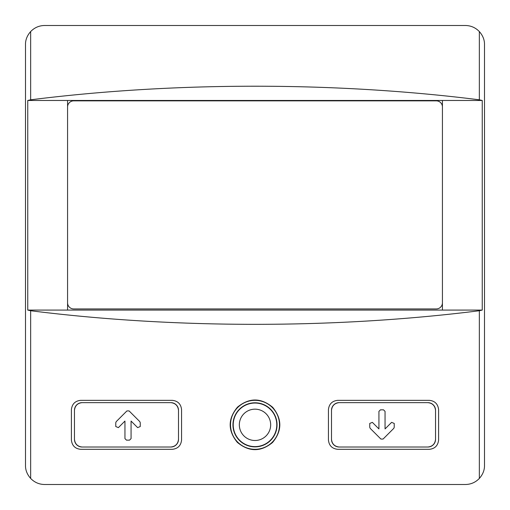 <?xml version="1.0" encoding="UTF-8"?>
<svg xmlns="http://www.w3.org/2000/svg" width="510" height="510" viewBox="0 0 510 510"><rect width="100%" height="100%" fill="white"/><g stroke="black" fill="none" stroke-linecap="round" stroke-linejoin="round"><path stroke-width="0.76" d="M74.46 439.365A7.65 7.65 0 0 0 82.11 447.015C77.571 446.518 75.021 443.968 74.46 439.365L74.46 410.295C75.021 405.686 77.571 403.136 82.11 402.645A7.65 7.65 0 0 0 74.46 410.295M82.11 447.015L170.85 447.015C175.415 446.492 177.965 443.942 178.5 439.365L178.5 410.295C177.965 405.718 175.415 403.168 170.85 402.645L82.11 402.645M131.07 421.056L131.07 438.613L129.54 440.143L126.48 440.143L124.95 438.613L124.95 421.056L118.384 427.622L115.77 426.538L115.77 422.707L116.216 421.63L126.926 410.92L129.094 410.92L139.804 421.63L140.25 422.707L140.25 426.538L137.636 427.622L131.07 421.056L137.636 427.622M331.5 439.365A7.65 7.65 0 0 0 339.15 447.015C334.586 446.492 332.036 443.942 331.5 439.365L331.5 410.295C332.036 405.718 334.586 403.168 339.15 402.645A7.65 7.65 0 0 0 331.5 410.295M339.15 447.015L427.89 447.015C432.429 446.524 434.979 443.974 435.54 439.365L435.54 410.295C434.979 405.692 432.429 403.142 427.89 402.645L339.15 402.645M370.196 428.355L369.75 427.272L369.75 423.44L372.364 422.363L378.93 428.929L378.93 411.366L380.46 409.836L383.52 409.836L385.05 411.366L385.05 428.929L391.616 422.363L394.23 423.44L394.23 427.272L393.784 428.355L383.074 439.065L380.906 439.065L370.196 428.355M328.44 409.53L328.44 440.13C329.084 445.625 332.144 448.685 337.62 449.31L429.42 449.31C434.864 448.717 437.924 445.657 438.6 440.13L438.6 409.53C437.924 404.003 434.864 400.943 429.42 400.35L337.62 400.35C332.144 400.975 329.084 404.035 328.44 409.53M30.657 310.737C174.771 328.867 335.229 328.867 479.343 310.737L482.243 310.08L442.425 310.08L442.425 100.47L27.757 100.47L27.757 310.08L30.657 310.737L30.657 478.437C34.527 482.409 39.181 484.43 44.625 484.5L465.375 484.5C470.819 484.43 475.473 482.415 479.343 478.437C482.874 474.415 484.596 470.061 484.5 465.375L484.5 44.625C484.596 39.939 482.874 35.585 479.343 31.563C475.473 27.591 470.819 25.57 465.375 25.5L44.625 25.5C39.181 25.57 34.527 27.585 30.657 31.563C27.126 35.585 25.404 39.939 25.5 44.625L25.5 465.375C25.404 470.061 27.126 474.415 30.657 478.437M71.4 409.53L71.4 440.13C72.076 445.657 75.136 448.717 80.58 449.31L172.38 449.31C177.856 448.685 180.916 445.625 181.56 440.13L181.56 409.53C180.916 404.035 177.856 400.975 172.38 400.35L80.58 400.35C75.136 400.943 72.076 404.003 71.4 409.53M237.316 442.355C249.007 452.032 260.744 452.089 272.512 442.527C282.189 430.842 282.253 419.105 272.691 407.311C261.024 397.628 249.288 397.564 237.501 407.127C227.804 418.806 227.74 430.548 237.316 442.355M170.85 447.015A7.65 7.65 0 0 0 178.5 439.365M178.5 410.295A7.65 7.65 0 0 0 170.85 402.645M427.89 447.015A7.65 7.65 0 0 0 435.54 439.365M435.54 410.295A7.65 7.65 0 0 0 427.89 402.645M442.425 310.08L67.575 310.08L67.575 302.812A6.12 6.12 0 0 0 73.695 308.933L436.305 308.933A6.12 6.12 0 0 0 442.425 302.812M67.575 310.08L27.757 310.08M442.425 106.972A6.12 6.12 0 0 0 436.305 100.852L73.695 100.852A6.12 6.12 0 0 0 67.575 106.972L67.575 100.47M482.243 310.08L482.243 100.47L479.343 99.813C335.229 81.683 174.771 81.683 30.657 99.813L27.757 100.47M482.243 100.47L442.425 100.47M67.575 106.972L67.575 302.812M237.609 442.062A24.48 24.48 0 0 1 261.375 401.192A24.48 24.48 0 0 1 276.165 437.134A24.48 24.48 0 0 1 237.609 442.062M232.962 424.83A22.038 22.038 0 0 1 266.022 405.743A22.038 22.038 0 0 1 266.022 443.917A22.038 22.038 0 0 1 232.962 424.83M383.074 439.065L393.784 428.355M378.93 428.929L372.364 422.363M126.926 410.92L116.216 421.63M479.343 310.737L479.343 478.437M479.343 31.563L479.343 99.813M30.657 31.563L30.657 99.813M233.217 424.83A21.783 21.783 0 0 1 265.895 405.966A21.783 21.783 0 0 1 265.895 443.694A21.783 21.783 0 0 1 233.217 424.83M239.337 424.83A15.663 15.663 0 0 1 262.835 411.264A15.663 15.663 0 0 1 262.835 438.396A15.663 15.663 0 0 1 239.337 424.83"/></g></svg>
